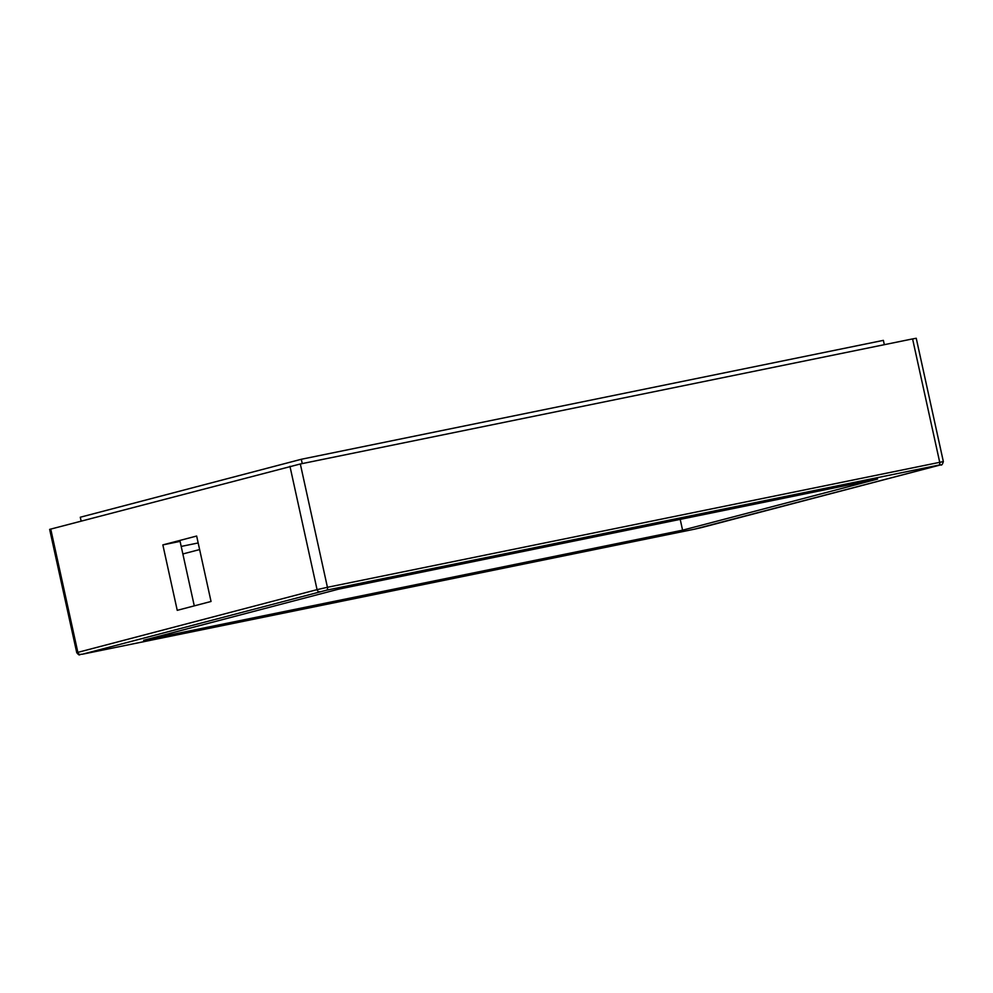 <?xml version="1.0" encoding="UTF-8"?>
<svg xmlns="http://www.w3.org/2000/svg" width="993" height="993" viewBox="0 0 993 993"><rect width="100%" height="100%" fill="white"/><g stroke="black" fill="none" stroke-linecap="round" stroke-linejoin="round"><path stroke-width="1.49" d="M701.641 527.556A2.582 2.197 -104.7 0 1 701.542 527.581L940.768 464.861C941.6 465.568 942.456 464.476 943.35 461.584L916.241 338.265L912.579 338.911L939.701 462.229A2.582 1.341 78.5 0 1 938.956 465.084L940.656 464.885A2.582 2.197 75.3 0 0 940.88 464.823M50.73 529.046L77.851 652.364L76.759 652.711L49.65 529.381L300.32 463.979L912.579 338.911M682.588 530.175L877.601 479.048L338.638 589.147L143.625 640.286L682.588 530.175L680.205 519.376M162.852 544.896L177.238 610.335L211.037 601.473L196.651 536.034L162.852 544.896L180.093 541.384L182.861 553.957L199.63 549.563M181.21 546.423L198.178 542.96M194.28 605.867L182.861 553.957M302.257 463.582L301.301 459.275L80.284 517.229L81.141 521.077M884.329 344.683L883.385 340.363L301.301 459.275M76.759 652.711C80.272 656.745 78.795 654.015 82.233 654.25L694.492 529.182A2.582 1.341 -101.5 0 0 694.492 529.182A2.582 1.341 -101.5 0 0 694.529 529.17L940.656 464.885M694.492 529.182L701.542 527.581A2.582 2.197 -104.7 0 1 701.443 527.606M82.233 654.25A2.582 1.341 -101.5 0 0 82.27 654.238L694.529 529.17M82.27 654.238L326.685 590.152L938.956 465.084M943.35 461.584L327.429 587.297A2.582 1.341 78.5 0 1 326.685 590.152M300.32 463.979L327.429 587.297L317.065 589.643A2.582 2.197 75.3 0 0 319.771 591.716M80.557 654.449A2.582 2.197 75.3 0 1 77.851 652.364L317.065 589.643L289.956 466.325"/></g></svg>
